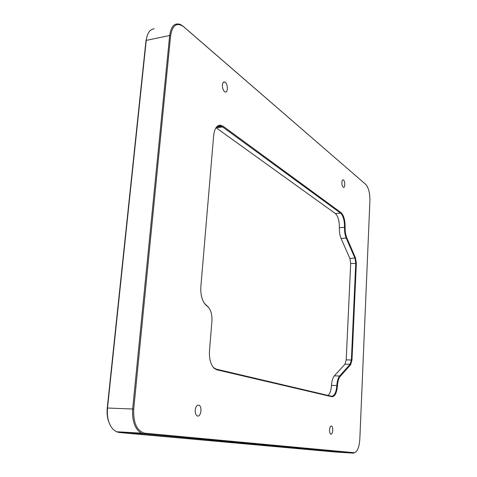 <?xml version="1.0" encoding="UTF-8"?>
<svg xmlns="http://www.w3.org/2000/svg" width="477" height="477" viewBox="0 0 477 477"><rect width="100%" height="100%" fill="white"/><g stroke="black" fill="none" stroke-linecap="round" stroke-linejoin="round"><path stroke-width="0.72" d="M216.117 127.758L335.391 213.565C338.062 216.153 339.38 220.851 339.356 227.66C339.242 231.828 339.827 235.459 341.115 238.554L349.903 258.534L350.684 263.554L346.201 359.902L344.96 364.201L334.335 375.894C332.749 377.796 331.801 380.95 331.479 385.368C331.116 390.24 330.006 393.597 328.14 395.445M215.187 129.189C216.409 126.942 217.941 125.833 219.778 125.862L222.616 126.954L340.602 213.141C343.237 215.741 344.549 220.452 344.525 227.285C344.418 231.464 344.996 235.107 346.272 238.214L354.977 258.26L355.753 263.298L351.382 359.932L350.154 364.243L339.66 375.977C338.092 377.885 337.15 381.051 336.84 385.482C336.172 392.601 334.389 396.184 331.479 396.232L216.29 369.15L213.696 367.666L212.378 366.097M146.999 36.347L145.914 41.261L107.253 408.02C106.729 413.458 107.349 418.353 109.114 422.711M335.671 452.047L119.25 432.502L116.424 431.745L113.067 429.318C108.637 424.297 106.788 417.172 107.516 407.942L146.236 40.39C147.208 33.146 149.873 29.282 154.232 28.805M341.896 182.417C342.057 180.515 342.534 179.668 343.321 179.877C345.193 180.562 345.247 188.361 343.368 187.324C342.391 186.567 341.896 184.933 341.896 182.417M195.23 410.119C195.797 406.416 197.067 404.788 199.034 405.223C202.642 406.637 200.745 417.792 197.204 415.872C195.761 414.966 195.105 413.046 195.23 410.119M329.565 429.819C329.828 427.13 330.489 425.866 331.551 426.033C333.566 426.778 332.743 435.197 330.758 434.076C329.923 433.498 329.524 432.079 329.565 429.819M222.377 84.942C222.676 82.604 223.486 81.65 224.81 82.08C228.078 83.356 228.262 93.653 224.983 91.924C223.212 90.672 222.348 88.34 222.377 84.942M365.698 184.349L183.132 26.259L180.473 24.5C174.66 22.491 171.058 26.169 169.663 35.525L132.666 408.956C132.01 421.137 134.919 429.205 141.395 433.152L144.155 433.915L353.63 453.144L356.075 451.844M359.831 439.108C359.199 447.456 357.315 451.987 354.178 452.703L144.823 433.205C136.935 431.089 133.232 423.033 133.721 409.039L170.605 35.727C172.477 24.995 176.818 22.002 183.627 26.742L365.781 184.426C368.584 187.652 369.955 193.119 369.902 200.829L359.831 439.108M356.337 263.382L355.496 257.914L346.803 237.862C345.587 234.875 345.026 231.381 345.133 227.368C345.157 220.267 343.798 215.365 341.055 212.659L223.194 126.304L220.243 125.165C216.641 125.379 214.441 128.838 213.654 135.54L200.841 286.856C200.441 294.989 202.159 301.1 205.986 305.208L207.918 306.723C210.9 309.925 212.235 314.695 211.919 321.027L209.486 351.012C209.093 358.758 210.631 364.5 214.09 368.25L216.785 369.794L331.909 396.733C334.926 396.679 336.78 392.953 337.472 385.553C337.77 381.302 338.67 378.255 340.173 376.425L350.655 364.678L351.984 359.992L356.337 263.382L350.684 263.554M208.902 307.832L204.311 303.211M216.254 127.86L222.616 126.954L223.194 126.304M335.391 213.565L340.602 213.141L341.055 212.659M339.356 227.66L345.133 227.368M341.115 238.554L346.803 237.862M349.903 258.534L355.496 257.914M346.201 359.902L351.984 359.992M344.96 364.201L350.154 364.243L350.655 364.678M144.823 433.205L144.155 433.915L119.25 432.502L118.845 431.882M133.721 409.039L107.253 408.02M170.605 35.727L169.663 35.525L146.236 40.39L145.914 41.261M354.083 452.697L353.63 453.144L335.546 452.041M183.627 26.742L183.132 26.259M334.335 375.894L339.66 375.977L340.173 376.425M331.479 385.368L337.472 385.553M331.479 396.232L331.909 396.733M216.29 369.15L216.785 369.794M206.619 305.459L207.066 306.055M216.886 126.954L221.513 126.298M343.321 179.877L342.713 179.936M199.034 405.223L197.758 405.176M331.551 426.033L331.032 426.009M224.81 82.08L223.331 82.33M354.178 452.703L353.731 453.15M213.696 367.666L214.09 368.25M207.918 306.723L207.513 306.162M205.575 304.642L205.986 305.208M219.778 125.862L220.243 125.165M141.395 433.152L116.424 431.745"/></g></svg>
